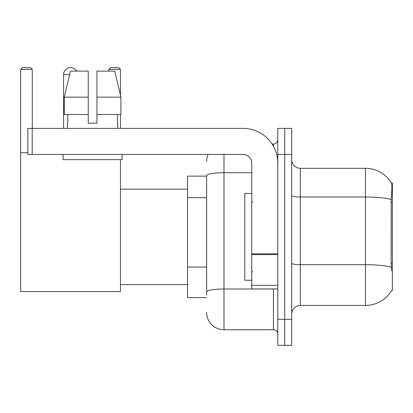 <?xml version="1.0" encoding="UTF-8"?>
<svg xmlns="http://www.w3.org/2000/svg" width="413" height="413" viewBox="0 0 413 413"><rect width="100%" height="100%" fill="white"/><g stroke="black" fill="none" stroke-linecap="round" stroke-linejoin="round"><path stroke-width="0.62" d="M391.498 290.68L391.648 290.422A30.376 30.376 0 0 1 365.448 305.434A30.376 30.376 0 0 0 391.498 290.68L392.35 290.68L392.35 183.067L391.56 183.176A30.376 30.376 0 0 0 365.448 168.313A30.376 30.376 0 0 1 391.498 183.067A30.376 30.376 0 0 0 365.448 168.313L300.359 168.313A8.678 8.678 0 0 1 291.681 159.635A8.678 8.678 0 0 0 300.359 168.313L300.359 305.434A8.678 8.678 0 0 0 291.681 314.112M206.629 176.124L187.538 176.124L187.538 297.623L206.629 297.623M284.738 319.321L284.738 345.356L291.681 345.356L291.681 319.321L284.738 319.321L284.738 345.356L277.794 345.356L277.794 319.321L284.738 319.321L284.738 154.431L284.738 319.321M277.794 319.321L277.794 128.391L284.738 128.391L284.738 154.431L284.738 128.391L291.681 128.391L291.681 319.321M391.648 270.721L391.09 263.179L391.214 199.484C391.968 190.042 392.082 184.611 391.56 183.176A30.376 30.376 0 0 0 365.448 168.313L365.448 197.001L300.359 197.001A8.678 1.507 0 0 1 291.681 195.494M391.307 267.201A30.376 5.276 180 0 0 365.448 264.692L365.448 305.434L300.359 305.434M206.629 295.021L206.629 175.716A17.356 3.015 180 0 1 223.985 172.701L251.76 172.701M223.985 154.431L223.985 329.734L273.452 329.734L273.452 288.945M272.074 144.013L273.452 144.013A4.342 4.342 0 0 0 277.794 139.677M277.794 334.076A4.342 4.342 0 0 0 273.452 329.734M206.629 161.369A17.356 17.356 0 0 1 208.08 154.431M223.985 329.734A17.356 17.356 0 0 1 206.629 312.378M96.936 123.188L88.253 123.188L96.936 123.188L88.253 123.188L96.936 123.188L96.936 71.113L114.737 71.113L120.901 97.153L120.901 114.509L96.936 114.509M120.451 69.379L108.826 69.379L110.56 67.644L118.717 67.644L120.451 69.379L120.451 95.243L120.901 97.153L96.936 97.153M251.76 193.48L244.816 193.48L244.816 280.267L251.76 280.267M63.607 128.391L63.607 74.588A6.944 6.944 0 0 1 76.565 71.113M120.451 159.635L120.451 291.547L20.65 291.547L20.65 69.379L22.385 67.644L30.541 67.644L32.281 69.379L20.65 69.379M32.281 128.391L32.281 69.379M20.65 152.691L27.852 152.691M120.451 114.509L120.451 128.391M108.826 69.379L108.826 71.113M277.794 288.945L251.76 288.945L251.76 253.85L277.794 253.85M277.794 163.109A34.713 34.713 0 0 0 243.081 128.391L32.193 128.391L32.193 154.431L243.081 154.431A8.678 8.678 0 0 1 251.76 163.109L251.76 253.85M32.193 154.431L27.852 154.431L27.852 128.391L32.193 128.391M88.253 97.153L88.253 114.509L88.253 97.153L64.289 97.153L70.453 71.113L88.253 71.113L88.253 123.188M67.427 123.188L67.804 123.188L67.427 123.188L67.427 128.391M117.762 123.188L117.385 123.188L117.762 123.188L117.762 128.391M117.385 114.509L117.385 123.188M67.804 123.188L67.804 114.509M63.086 154.431L63.086 159.635L122.103 159.635L122.103 154.431M88.253 114.509L64.289 114.509L64.289 97.153L70.453 71.113M120.901 97.153L114.737 71.113M392.35 202.432L391.09 202.432M392.35 263.179L391.09 263.179M206.629 197.641L187.538 197.641M206.629 267.066L187.538 267.066M391.214 199.484A30.376 5.276 180 0 0 365.448 197.001L365.448 264.692L300.359 264.692A8.678 1.507 -0 0 1 291.681 263.184M291.681 154.431L277.794 154.431M274.96 288.945A4.342 0.754 0 0 1 273.452 288.992L223.985 288.992A17.356 3.015 180 0 0 206.629 292.006M273.452 146.3L273.452 144.013M69.627 74.588L63.607 74.588M277.794 254.604L251.76 254.604M251.76 285.362L277.794 285.362M252.627 202.158L251.76 201.291M252.627 271.589L251.76 272.456M120.451 284.609L187.538 284.609M120.451 189.144L187.538 189.144"/></g></svg>
